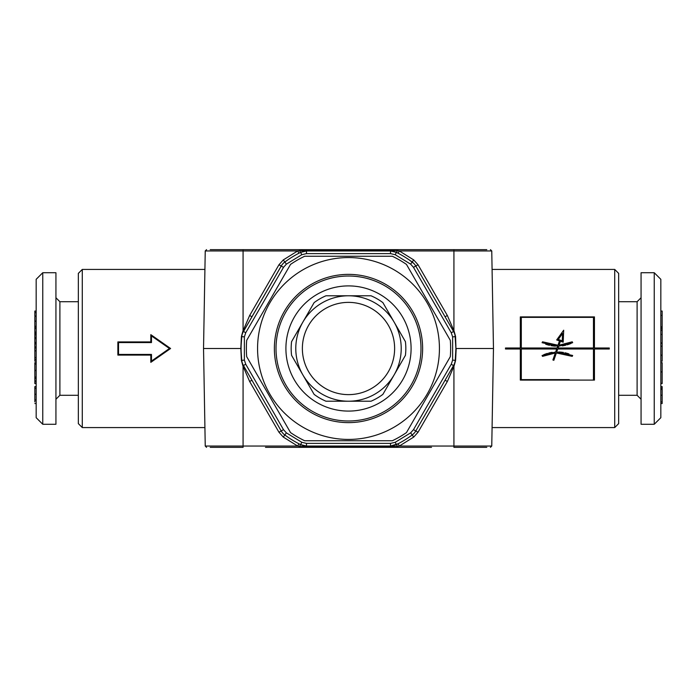 <?xml version="1.0" encoding="UTF-8"?>
<svg xmlns="http://www.w3.org/2000/svg" width="697" height="697" viewBox="0 0 697 697"><rect width="100%" height="100%" fill="white"/><g stroke="black" fill="none" stroke-linecap="round" stroke-linejoin="round"><path stroke-width="1.05" d="M593.461 317.362L521.304 317.362L521.304 348.003L557.025 348.003L557.644 346.217L542.092 342.697L542.519 341.809L557.992 345.224L559.473 340.911L556.685 339.944L563.681 330.212L563.202 342.192L560.405 341.225L559.046 345.189L572.237 341.809L572.673 342.697L558.698 346.191L558.07 348.003L593.461 348.003L593.461 317.362M572.673 342.697L572.237 341.809A34.014 34.014 0 0 1 569.135 343.133M565.798 344.17A34.014 34.014 0 0 1 564.614 344.449M560.693 345.067A34.014 34.014 0 0 1 559.046 345.189M455.08 335.527L455.908 348.5L455.594 336.546L454.061 331.005L447.343 315.497L445.069 316.76L451.403 327.729M445.069 380.24L447.361 381.468L454.061 365.995L455.594 360.454L456.187 348.5L493.467 348.5L491.76 250.955L490.444 249.657M455.908 348.5L455.246 360.401A107.408 107.408 0 0 0 455.246 336.599L455.594 336.546M242.939 332.425L281.806 265.113M283.984 262.682L287.844 259.859M347.559 250.981L349.441 250.101L347.559 250.101L347.559 250.981L306.488 250.981A13.182 13.182 0 0 0 300.616 252.358L306.488 250.981L306.488 250.101L297.68 250.955L298.891 253.238L300.616 252.358A107.408 107.408 0 0 0 284.82 262.002A13.182 13.182 0 0 0 281.222 266.027L251.931 316.76L249.657 315.497L242.939 331.005L241.406 336.546L240.813 348.5L241.406 360.454L242.939 365.995L249.639 381.468L251.931 380.24L243.436 365.524L281.222 430.973A13.182 13.182 0 0 0 284.82 434.998A107.408 107.408 0 0 0 300.616 444.642L299.44 446.341L306.488 446.899L349.441 446.899L348.5 446.019L347.559 446.899L347.559 446.019L306.488 446.019L390.512 446.019A13.182 13.182 0 0 0 396.384 444.642L397.56 446.341L399.32 446.045L398.109 443.762L390.512 446.019L390.512 446.899L397.56 446.341M244.377 360.105L241.754 360.401A13.182 13.182 0 0 0 243.436 365.524L245.719 364.209L244.377 360.105L244.377 336.895L245.719 332.791L242.939 331.005M486.794 249.657L243.07 249.657L243.07 250.955L205.24 250.955L203.533 348.5L241.092 348.5M520.319 348.003L505.491 348.003L505.491 348.997L520.319 348.997L520.319 380.1L594.445 380.1L594.445 348.997L609.274 348.997L609.274 348.003L594.445 348.003L594.445 316.9L520.319 316.9L520.319 348.003M34.85 317.118L34.85 328.357L36.166 328.357M34.85 327.695L34.85 333.358L36.166 333.358M320.167 447.343L413.46 447.343L320.167 447.343M265.479 447.343L431.521 447.343M34.85 386.957L34.85 388.273L36.166 388.273M34.85 388.273L34.85 394.241L36.166 394.241M204.918 427.575L82.29 427.575L82.29 269.425L204.918 269.425M150.822 341.913L150.822 334.656L170.591 348.5L150.822 362.344L150.822 355.087L117.871 355.087L117.871 341.913L150.822 341.913M245.719 332.791L283.505 267.343L286.389 264.128L301.784 254.719L306.488 253.612L390.512 253.612L395.216 254.719L410.611 264.128L413.495 267.343L451.281 332.791L453.564 331.476L415.778 266.027L418.043 264.764L413.73 259.937L399.32 250.955L397.56 250.659L390.512 250.101L349.441 250.101L349.441 250.981L390.512 250.981L396.384 252.358L397.56 250.659M593.461 379.638L593.461 348.997L557.731 348.997L556.711 351.968L572.673 355.479L572.237 356.367L556.363 352.961L553.836 360.305L552.904 359.983L555.3 353.013L542.519 356.367L542.092 355.479L555.648 352.002L556.685 348.997L521.304 348.997L521.304 379.638L569.283 379.638M34.85 333.358L34.85 361.194L36.166 361.194M662.15 346.984L662.15 342.697M556.711 351.968L557.731 348.997M552.198 352.342A35.007 35.007 0 0 0 548.678 353.057M547.467 353.388A35.007 35.007 0 0 0 543.634 354.773M562.252 345.878A35.007 35.007 0 0 0 565.886 345.163M567.114 344.832A35.007 35.007 0 0 0 571.087 343.421M283.54 249.657L413.46 249.657L283.54 249.657M390.512 446.899L349.441 446.899L349.441 446.019L390.512 446.019A13.182 13.182 0 0 0 396.384 444.642A107.408 107.408 0 0 0 412.18 434.998L409.156 437.141M36.166 311.045L34.85 311.045L34.85 312.596L36.166 312.596M34.85 312.596L34.85 316.142M544.191 342.567A34.014 34.014 0 0 1 542.519 341.809L542.092 342.697M660.834 361.194L662.15 361.194L662.15 346.191L660.834 346.191M34.85 321.143L36.166 321.143M34.85 326.335L36.166 326.335M151.484 354.433L118.534 354.433L118.534 342.567L151.484 342.567L151.484 335.928L169.441 348.5L151.484 361.072L151.484 354.433M570.468 355.566A34.014 34.014 0 0 1 572.237 356.367L572.673 355.479M36.166 347.019L34.85 347.019L36.166 346.984M348.5 285.901A62.599 62.599 0 0 1 402.709 379.795A62.599 62.599 0 0 1 294.291 379.795A62.599 62.599 0 0 1 348.5 285.901M618.657 384.517L618.657 423.619L614.71 427.575L614.71 269.425L618.657 273.381L618.657 395.286L637.11 395.286L637.11 301.714L641.066 297.758M660.834 343.194L662.15 343.194L662.15 328.034L660.834 328.034M291.581 341.652L314.112 302.629A57.328 57.328 0 0 1 325.969 295.789L348.5 295.789A52.711 52.711 0 0 1 394.153 374.855A52.711 52.711 0 0 1 302.846 374.855A52.711 52.711 0 0 1 348.5 295.789L371.031 295.789A57.328 57.328 0 0 1 382.888 302.629L405.419 341.652A57.328 57.328 0 0 1 405.419 355.348L382.888 394.371A57.328 57.328 0 0 1 371.031 401.211L325.969 401.211A57.328 57.328 0 0 1 314.112 394.371L291.581 355.348A57.328 57.328 0 0 1 291.581 341.652M662.15 328.087L660.834 328.087M413.8 433.578L412.18 434.998A13.182 13.182 0 0 0 415.778 430.973L453.564 365.524A13.182 13.182 0 0 0 455.246 360.401L455.594 360.454M36.166 364.061L34.85 364.061L34.85 362.684L36.166 362.684M406.473 264.416L450.306 340.336A102.137 102.137 0 0 1 450.306 356.664L406.473 432.584A102.137 102.137 0 0 1 392.333 440.748L304.667 440.748A102.137 102.137 0 0 1 290.527 432.584L246.694 356.664A102.137 102.137 0 0 1 246.694 340.336L290.527 264.416A102.137 102.137 0 0 1 304.667 256.252L392.333 256.252A102.137 102.137 0 0 1 406.473 264.416M660.834 403.528L662.15 403.528L662.15 395.173L660.834 395.173M662.15 327.878L662.15 315.392L660.834 315.392M662.15 315.392L662.15 311.045L660.834 311.045M409.156 259.859L413.8 263.422M241.406 360.454L241.754 360.401A107.408 107.408 0 0 1 241.754 336.599L241.406 336.546M34.85 342.454L36.166 342.454M34.85 343.839L36.166 343.839M34.85 364.061L34.85 370.368L36.166 370.368M34.85 370.368L36.166 370.726M34.85 370.726L34.85 377.086L36.166 377.086M34.85 334.856L36.166 334.856M306.488 253.612L306.488 250.981L390.512 250.981A13.182 13.182 0 0 1 396.384 252.358A107.408 107.408 0 0 1 412.18 262.002A13.182 13.182 0 0 1 415.778 266.027L415.194 265.113M243.07 249.657L210.206 249.657M265.479 249.657L249.657 249.657M287.181 249.657L409.819 249.657M447.343 249.657L431.521 249.657M241.754 360.401L241.145 351.785M562.557 333.462L562.261 340.824L562.557 333.462L558.262 339.448L562.261 340.824L558.262 339.448M34.85 394.241L34.85 401.899M662.15 355.47L660.834 355.47M662.15 355.095L660.834 355.095M348.5 446.019L349.441 446.019M662.15 326.832L660.834 326.832M542.092 355.479L542.519 356.367A34.014 34.014 0 0 1 544.296 355.566M553.357 353.187A34.014 34.014 0 0 1 555.3 353.013M662.15 330.352L660.834 330.352M662.15 328.853L660.834 328.853M34.85 326.954L36.166 326.954M445.069 316.76L453.564 331.476L454.061 331.005M298.891 443.762L297.68 446.045L299.44 446.341M82.29 427.575L78.343 423.619L78.343 273.381L82.29 269.425M78.343 301.714L59.89 301.714L55.934 297.758M59.89 301.714L59.89 395.286L55.934 399.242M654.239 424.273L641.066 424.273L641.066 272.727L654.239 272.727L654.239 424.273L660.834 417.686L660.834 279.314L654.239 272.727M662.15 342.968L660.834 342.968M210.206 447.343L243.07 447.343L243.07 446.045L297.68 446.045L283.27 437.063L284.82 434.998L283.984 434.318L284.82 434.998A107.408 107.408 0 0 0 300.616 444.642A13.182 13.182 0 0 0 306.488 446.019L300.616 444.642L301.784 442.281L286.389 432.872L284.82 434.998L287.844 437.141M552.904 359.983L553.836 360.305L556.363 352.961A34.014 34.014 0 0 1 560.371 353.083M564.535 353.71A34.014 34.014 0 0 1 565.833 354.015M559.473 340.911L557.992 345.224A34.014 34.014 0 0 1 553.592 345.015M618.657 301.714L637.11 301.714M348.5 276.021A72.479 72.479 0 0 1 411.274 384.744A72.479 72.479 0 0 1 285.726 384.744A72.479 72.479 0 0 1 348.5 276.021M42.761 272.727L55.934 272.727L55.934 424.273L42.761 424.273L42.761 272.727L36.166 279.314L36.166 417.686L42.761 424.273M306.488 250.981A13.182 13.182 0 0 0 300.616 252.358L299.44 250.659M660.834 383.289L662.15 383.289L660.834 383.516M34.85 377.086L34.85 378.436L36.166 378.436M306.488 250.101L347.559 250.101L349.441 250.981L348.5 250.981M34.85 357.561L36.166 357.561M34.85 359.46L36.166 359.46M243.436 331.476L251.931 316.76L243.436 331.476A13.182 13.182 0 0 0 241.754 336.599L241.145 345.215M662.15 401.899L660.834 401.899M662.15 395.173L662.15 386.6L660.834 386.6M662.15 383.289L662.15 371.971L660.834 371.971M662.15 371.971L660.834 371.745M662.15 371.745L662.15 362.684L660.834 362.684M451.281 332.791L452.623 336.895L452.623 360.105L451.281 364.209L413.495 429.657L410.611 432.872L413.73 437.063L399.32 446.045L453.93 446.045L453.93 447.343L486.794 447.343M409.819 447.343L287.181 447.343M34.85 332.112L36.166 332.112M557.644 346.217L557.025 348.003M662.15 334.421L660.834 334.421M34.85 338.603L36.166 338.603M662.15 388.438L660.834 388.438M662.15 386.957L660.834 386.957M662.15 389.449L660.834 389.449M348.5 257.568A90.932 90.932 0 0 1 427.252 393.962A90.932 90.932 0 0 1 269.748 393.962A90.932 90.932 0 0 1 348.5 257.568M545.664 344.196A35.007 35.007 0 0 0 549.567 345.329M550.926 345.616A35.007 35.007 0 0 0 555.439 346.156M34.85 378.436L34.85 380.928L36.166 380.928M34.85 381.268L36.166 381.364M34.85 381.364L34.85 383.237L36.166 383.237M348.5 274.374A74.126 74.126 0 0 1 412.694 385.563A74.126 74.126 0 0 1 284.306 385.563A74.126 74.126 0 0 1 348.5 274.374M348.5 302.376A46.124 46.124 0 0 1 388.447 371.562A46.124 46.124 0 0 1 308.553 371.562A46.124 46.124 0 0 1 348.5 302.376M242.939 365.995L243.436 365.524L242.939 364.575M521.304 317.362L547.276 317.362M452.623 336.895L455.246 336.599A13.182 13.182 0 0 0 453.564 331.476A13.182 13.182 0 0 1 455.246 336.599A107.408 107.408 0 0 1 455.246 360.401A13.182 13.182 0 0 1 453.564 365.524L453.817 365.054M453.93 330.726L453.93 250.955L399.32 250.955L398.109 253.238M34.85 399.991L36.166 399.991M34.85 350.852L36.166 350.852M34.85 316.046L36.166 316.046M413.73 437.063L418.043 432.236L415.778 430.973L415.194 431.887M249.639 381.468L278.957 432.236L281.222 430.973L281.806 431.887L281.222 430.973A13.182 13.182 0 0 0 284.82 434.998M662.15 395.251L660.834 395.251M568.952 353.928A35.007 35.007 0 0 0 564.875 352.769M563.542 352.508A35.007 35.007 0 0 0 558.672 351.985M34.85 347.864L36.166 347.864M454.061 365.995L451.281 364.209M549.733 344.353A34.014 34.014 0 0 1 548.487 344.039M286.389 264.128L283.27 259.937L278.957 264.764L283.505 267.343M278.957 264.764L249.657 315.497M283.27 259.937L297.68 250.955L243.07 250.955L243.07 330.726M415.778 430.973L413.495 429.657M410.611 264.128L412.18 262.002A107.408 107.408 0 0 0 396.384 252.358L395.216 254.719M453.93 249.657L453.93 250.955L491.76 250.955M244.377 336.895L241.754 336.599M447.343 315.497L418.043 264.764M390.512 253.612L390.512 250.101M413.495 267.343L415.778 266.027A13.182 13.182 0 0 0 412.18 262.002L413.73 259.937M206.556 447.343L205.24 446.045L243.07 446.045L243.07 366.273M286.389 432.872L283.505 429.657L245.719 364.209M283.505 429.657L281.222 430.973M306.488 446.899L306.488 443.388L390.512 443.388L390.512 446.019M453.93 366.273L453.93 446.045L491.76 446.045L490.444 447.343M452.623 360.105L455.246 360.401M306.488 443.388L301.784 442.281M390.512 443.388L395.216 442.281L396.384 444.642A107.408 107.408 0 0 0 412.18 434.998M410.611 432.872L395.216 442.281M301.784 254.719L300.616 252.358A107.408 107.408 0 0 0 284.82 262.002M278.957 432.236L283.27 437.063M300.616 444.642A13.182 13.182 0 0 0 306.488 446.019M418.043 432.236L447.361 381.468M660.834 383.577L662.15 383.577M637.11 395.286L641.066 399.242M36.166 316.325L34.85 316.325M36.166 386.6L34.85 386.6M614.71 269.425L492.082 269.425M614.71 427.575L492.082 427.575M205.24 446.045L203.533 348.5M36.166 332.913L34.85 332.913M36.166 337.348L34.85 337.348M36.166 383.577L34.85 383.577M491.76 446.045L493.467 348.5M36.166 403.528L34.85 403.528M205.24 250.955L206.556 249.657M78.343 395.286L59.89 395.286"/></g></svg>
